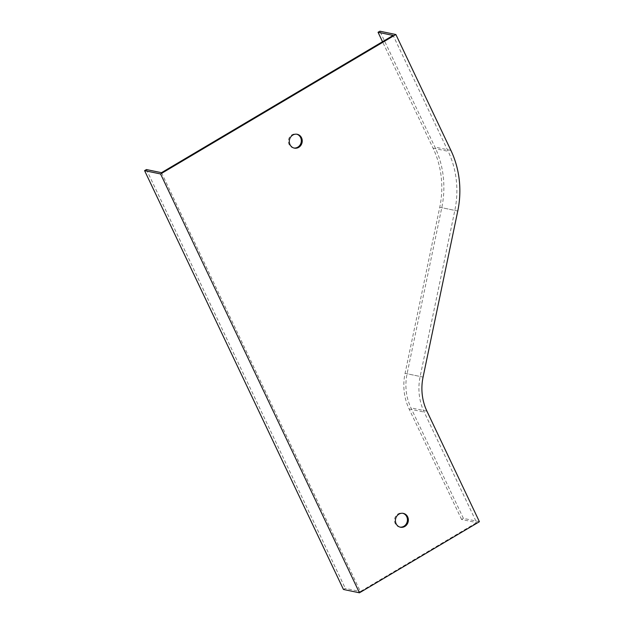 <?xml version="1.0" encoding="UTF-8"?>
<svg xmlns="http://www.w3.org/2000/svg" width="624" height="624" viewBox="0 0 624 624"><rect width="100%" height="100%" fill="white"/><g stroke="black" fill="none" stroke-linecap="round" stroke-linejoin="round"><path stroke-width="0.47" stroke-dasharray="3.12 2.34" d="M399.992 527.108A7.067 6.443 -78.2 0 1 399.532 527.03A7.067 6.443 -78.2 0 1 394.672 518.801A7.067 6.443 -78.2 0 1 402.41 513.193A7.067 6.443 -78.2 0 1 402.862 513.302M161.507 172.684L360.383 591.513L476.658 522.616L424.172 412.09A53.157 48.422 -78.2 0 1 420.147 376.483L454.834 210.405A88.218 80.363 101.8 0 0 448.149 151.312L393.128 35.428M293.888 148.013A7.067 6.443 -78.2 0 1 293.428 147.935A7.067 6.443 -78.2 0 1 288.561 139.698A7.067 6.443 -78.2 0 1 296.306 134.09A7.067 6.443 -78.2 0 1 296.759 134.207M343.465 589.469L345.306 588.377L360.383 591.513M479.411 521.711L463.421 518.388L461.581 519.48L476.658 522.616M146.429 169.549L345.306 588.377M463.421 518.388L410.943 407.854A50.895 46.363 -78.2 0 1 407.082 373.76L441.776 207.691A90.48 82.423 101.8 0 0 434.92 147.085L379.891 31.2M461.581 519.48L409.094 408.954A53.157 48.422 -78.2 0 1 405.07 373.339L439.756 207.269A88.218 80.363 101.8 0 0 433.072 148.177L382.52 41.714M426.933 411.185L410.943 407.854M423.072 377.091L407.082 373.76M457.766 211.021L441.776 207.691M450.91 150.407L434.92 147.085M409.094 408.954L424.172 412.09M405.07 373.339L420.147 376.483M439.756 207.269L454.834 210.405M433.072 148.177L448.149 151.312M399.532 527.03L400.444 527.225M402.41 513.193L403.322 513.38M293.428 147.935L294.341 148.122M296.306 134.09L297.219 134.285"/><path stroke-width="0.94" d="M398.962 514.145A7.067 6.443 -78.2 0 1 403.322 513.38A7.067 6.443 -78.2 0 1 408.307 519.184A7.067 6.443 -78.2 0 1 404.812 526.461A7.067 6.443 -78.2 0 1 400.444 527.225A7.067 6.443 -78.2 0 1 395.468 521.422A7.067 6.443 -78.2 0 1 398.962 514.145M395.881 34.531L160.579 173.963L359.455 592.8L479.411 521.711L426.933 411.185A50.895 46.363 101.8 0 1 423.072 377.091L457.766 211.021A90.48 82.423 -78.2 0 0 450.91 150.407L395.881 34.531L379.891 31.2L378.05 32.292L393.128 35.428L161.507 172.684L146.429 169.549L144.589 170.641L160.579 173.963M292.851 135.041A7.067 6.443 -78.2 0 1 297.219 134.285A7.067 6.443 -78.2 0 1 302.195 140.08A7.067 6.443 -78.2 0 1 298.701 147.365A7.067 6.443 -78.2 0 1 294.341 148.122A7.067 6.443 -78.2 0 1 289.357 142.319A7.067 6.443 -78.2 0 1 292.851 135.041M402.862 513.302A7.067 6.443 -78.2 0 1 407.417 519.246A7.067 6.443 -78.2 0 1 403.9 526.274A7.067 6.443 -78.2 0 1 399.992 527.108M296.759 134.207A7.067 6.443 -78.2 0 1 301.306 140.143A7.067 6.443 -78.2 0 1 297.788 147.17A7.067 6.443 -78.2 0 1 293.888 148.013M144.589 170.641L343.465 589.469L359.455 592.8M382.52 41.714L378.05 32.292"/></g></svg>
